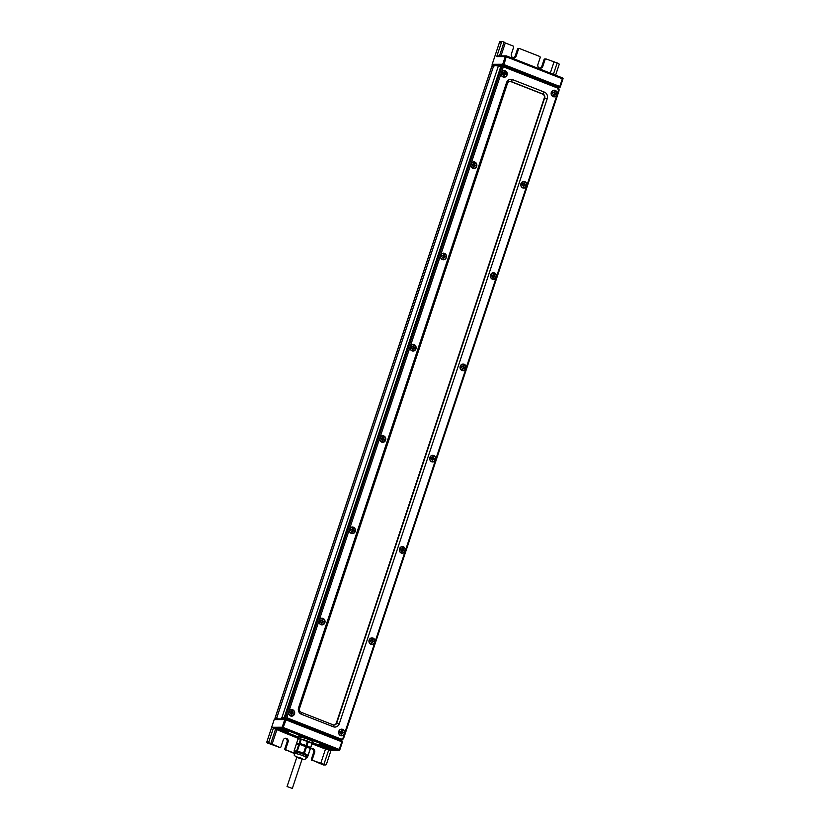 <?xml version="1.0" encoding="UTF-8"?>
<svg xmlns="http://www.w3.org/2000/svg" width="830" height="830" viewBox="0 0 830 830"><rect width="100%" height="100%" fill="white"/><g stroke="black" fill="none" stroke-linecap="round" stroke-linejoin="round"><path stroke-width="1.25" d="M291.496 715.927A3.061 2.822 -90.1 0 1 288.664 712.337A3.061 2.822 -90.1 0 1 291.486 709.795M290.583 715.74A3.061 2.822 -90.1 0 1 291.538 709.795A3.061 2.822 -90.1 0 1 294.318 713.385A3.061 2.822 -90.1 0 1 290.583 715.74M291.787 711.186A1.785 1.65 89.9 0 0 291.62 711.123L291.787 711.186A1.785 1.65 89.9 0 1 292.202 711.424L291.787 711.186M292.305 712.078L293.249 712.991L291.423 714.713L289.836 712.731L290.147 711.777L290.977 712.067L291.662 711.009L292.544 711.352L292.305 712.078L291.735 712.078L292.202 711.424M290.728 713.81A0.965 0.882 89.9 0 0 291.164 713.779L291.382 713.665A0.965 0.882 89.9 0 0 291.745 712.576L292.865 712.97A1.785 1.65 89.9 0 1 292.772 713.468L292.865 712.97M290.811 712.036L289.898 711.798M290.407 712.067A0.965 0.882 89.9 0 0 290.012 712.804M291.164 713.779L291.133 714.651M341.514 735.556A3.061 2.822 -90.1 0 1 338.671 731.967A3.061 2.822 -90.1 0 1 341.504 729.425M340.601 735.37A3.061 2.822 -90.1 0 1 341.545 729.425A3.061 2.822 -90.1 0 1 344.336 733.014A3.061 2.822 -90.1 0 1 340.601 735.37M341.794 730.805A1.785 1.65 89.9 0 0 341.638 730.753L341.794 730.805A1.785 1.65 89.9 0 1 342.219 731.054L341.794 730.805M342.323 731.697L343.267 732.61L341.441 734.342L339.844 732.361L340.165 731.396L340.995 731.687L341.67 730.628L342.562 730.981L342.323 731.697L341.752 731.697L342.219 731.054M340.746 733.43A0.965 0.882 89.9 0 0 341.182 733.409L341.4 733.295A0.965 0.882 89.9 0 0 341.763 732.205L342.883 732.589A1.785 1.65 89.9 0 1 342.79 733.098L342.883 732.589M340.829 731.655L339.916 731.427M340.425 731.687A0.965 0.882 89.9 0 0 340.03 732.434M341.182 733.409L341.14 734.27M321.864 624.648A3.061 2.822 -90.1 0 1 319.021 621.058A3.061 2.822 -90.1 0 1 321.853 618.516M320.951 624.461A3.061 2.822 -90.1 0 1 321.895 618.516A3.061 2.822 -90.1 0 1 324.686 622.106A3.061 2.822 -90.1 0 1 320.951 624.461M322.144 619.896A1.785 1.65 89.9 0 0 321.978 619.844L322.144 619.896A1.785 1.65 89.9 0 1 322.569 620.145L322.144 619.896M322.673 620.799L323.617 621.712L321.791 623.434L320.193 621.452L320.515 620.498L321.345 620.788L322.019 619.73L322.912 620.072L322.673 620.799L322.102 620.799L322.569 620.145M321.096 622.521A0.965 0.882 89.9 0 0 321.532 622.5L321.75 622.386A0.965 0.882 89.9 0 0 322.113 621.297L323.233 621.68A1.785 1.65 89.9 0 1 323.14 622.189L323.233 621.68M321.179 620.757L320.266 620.518M321.002 620.664L320.785 620.778A0.965 0.882 89.9 0 0 320.38 621.525M321.532 622.5L321.49 623.372M371.882 644.267A3.061 2.822 -90.1 0 1 369.039 640.677A3.061 2.822 -90.1 0 1 371.861 638.146L371.913 638.146A3.061 2.822 -90.1 0 1 374.704 641.735A3.061 2.822 -90.1 0 1 370.958 644.09A3.061 2.822 -90.1 0 1 371.913 638.146M372.162 639.525A1.785 1.65 89.9 0 0 371.996 639.474L372.162 639.525A1.785 1.65 89.9 0 1 372.587 639.774L372.162 639.525M372.68 640.418L373.635 641.331L371.809 643.063L370.211 641.082L370.533 640.117L371.352 640.407L372.037 639.349L372.919 639.702L372.68 640.418L372.11 640.418L372.587 639.774M371.103 642.15A0.965 0.882 89.9 0 0 371.539 642.13L371.767 642.015A0.965 0.882 89.9 0 0 372.131 640.926L373.251 641.31A1.785 1.65 89.9 0 1 373.158 641.818L373.251 641.31M371.197 640.376L370.284 640.148M371.02 640.293L370.803 640.407A0.965 0.882 89.9 0 0 370.398 641.154M371.539 642.13L371.508 642.991M352.231 533.368A3.061 2.822 -90.1 0 1 349.389 529.779A3.061 2.822 -90.1 0 1 352.211 527.237M351.308 533.182A3.061 2.822 -90.1 0 1 352.262 527.237A3.061 2.822 -90.1 0 1 355.053 530.827A3.061 2.822 -90.1 0 1 351.308 533.182M352.511 528.617A1.785 1.65 89.9 0 0 352.345 528.565L352.511 528.617A1.785 1.65 89.9 0 1 352.926 528.866L352.511 528.617M353.03 529.509L353.985 530.432L352.159 532.154L350.561 530.173L350.882 529.208L351.702 529.499L352.387 528.44L353.269 528.793L353.03 529.509L352.46 529.519L352.926 528.866M351.453 531.241A0.965 0.882 89.9 0 0 351.889 531.221L352.117 531.107A0.965 0.882 89.9 0 0 352.48 530.017L353.601 530.401A1.785 1.65 89.9 0 1 353.497 530.91L353.601 530.401M351.546 529.478L350.623 529.239M351.37 529.384L351.142 529.499A0.965 0.882 89.9 0 0 350.748 530.245M351.889 531.221L351.858 532.082M402.249 552.988A3.061 2.822 -90.1 0 1 399.406 549.398A3.061 2.822 -90.1 0 1 402.228 546.866M401.326 552.811A3.061 2.822 -90.1 0 1 402.28 546.856A3.061 2.822 -90.1 0 1 405.071 550.456A3.061 2.822 -90.1 0 1 401.326 552.811M403.048 549.138L403.992 550.051L403.681 551.016L402.851 550.726L402.166 551.784L400.579 549.802L400.9 548.838L401.72 549.128L402.405 548.07L403.287 548.423L403.048 549.138L402.477 549.138L402.944 548.485A1.785 1.65 89.9 0 0 402.363 548.194M401.471 550.871A0.965 0.882 89.9 0 0 401.907 550.85L402.135 550.736A0.965 0.882 89.9 0 0 402.498 549.647L403.608 550.031A1.785 1.65 89.9 0 1 403.515 550.539L403.608 550.031M401.564 549.097L400.641 548.869M401.149 549.128A0.965 0.882 89.9 0 0 400.766 549.875M402.944 548.485L402.363 548.184M401.907 550.85L401.876 551.711M382.589 442.089A3.061 2.822 -90.1 0 1 379.756 438.499A3.061 2.822 -90.1 0 1 382.578 435.958M381.675 441.902A3.061 2.822 -90.1 0 1 382.63 435.958A3.061 2.822 -90.1 0 1 385.421 439.547A3.061 2.822 -90.1 0 1 381.675 441.902M383.398 438.23L384.342 439.143L384.02 440.108L383.201 439.817L382.516 440.875L380.929 438.894L381.25 437.929L382.07 438.219L382.755 437.161L383.636 437.514L383.398 438.23L382.827 438.23L383.294 437.586A1.785 1.65 89.9 0 0 382.713 437.286M381.821 439.962A0.965 0.882 89.9 0 0 382.257 439.942L382.485 439.827A0.965 0.882 89.9 0 0 382.838 438.738L383.958 439.122A1.785 1.65 89.9 0 1 383.865 439.63L383.958 439.122M381.914 438.188L380.991 437.96M381.738 438.105L381.51 438.219A0.965 0.882 89.9 0 0 381.115 438.966M383.294 437.586L382.713 437.275M382.257 439.942L382.225 440.803M432.658 461.708A3.061 2.822 -90.1 0 1 429.867 458.119A3.061 2.822 -90.1 0 1 433.613 455.763A3.061 2.822 -90.1 0 1 432.658 461.708L432.565 461.708A3.061 2.822 -90.1 0 1 429.774 458.119A3.061 2.822 -90.1 0 1 432.596 455.577M432.897 456.967A1.785 1.65 89.9 0 0 432.731 456.915L432.897 456.967A1.785 1.65 89.9 0 1 433.312 457.206L432.897 456.967M433.416 457.859L434.36 458.772L434.038 459.737L433.219 459.447L432.534 460.505L430.946 458.513L431.258 457.558L432.088 457.849L432.772 456.791L433.654 457.133L433.416 457.859L432.845 457.859L433.312 457.206M431.839 459.592A0.965 0.882 89.9 0 0 432.274 459.561L432.492 459.447A0.965 0.882 89.9 0 0 432.855 458.368L433.976 458.751A1.785 1.65 89.9 0 1 433.883 459.249L433.976 458.751M431.922 457.818L431.009 457.579M431.517 457.849A0.965 0.882 89.9 0 0 431.133 458.585M432.274 459.561L432.243 460.432M412.956 350.8A3.061 2.822 -90.1 0 1 410.124 347.21A3.061 2.822 -90.1 0 1 412.946 344.678M412.043 350.623A3.061 2.822 -90.1 0 1 412.998 344.678A3.061 2.822 -90.1 0 1 415.778 348.268A3.061 2.822 -90.1 0 1 412.043 350.623M413.247 346.058A1.785 1.65 89.9 0 0 413.081 346.006L413.247 346.058A1.785 1.65 89.9 0 1 413.662 346.297L413.247 346.058M413.765 346.95L414.71 347.863L414.388 348.828L413.568 348.538L412.884 349.596L411.296 347.614L411.607 346.65L412.437 346.94L413.122 345.882L414.004 346.235L413.765 346.95L413.195 346.95L413.662 346.297M412.188 348.683A0.965 0.882 89.9 0 0 412.624 348.662L412.842 348.548A0.965 0.882 89.9 0 0 413.205 347.459L414.326 347.843A1.785 1.65 89.9 0 1 414.232 348.351L414.326 347.843M412.271 346.909L411.358 346.681M412.095 346.826L411.877 346.94A0.965 0.882 89.9 0 0 411.473 347.687M412.624 348.662L412.593 349.523M462.974 370.429A3.061 2.822 -90.1 0 1 460.131 366.839A3.061 2.822 -90.1 0 1 463.98 364.484A3.061 2.822 -90.1 0 1 463.026 370.429A3.061 2.822 -90.1 0 1 460.235 366.839A3.061 2.822 -90.1 0 1 463.005 364.297L462.912 364.297M463.254 365.688A1.785 1.65 89.9 0 0 463.099 365.625L463.254 365.688A1.785 1.65 89.9 0 1 463.68 365.926L463.254 365.688M463.783 366.58L464.727 367.493L464.406 368.458L463.586 368.157L462.901 369.215L461.304 367.233L461.625 366.279L462.455 366.57L463.13 365.511L464.022 365.854L463.783 366.58L463.213 366.58L463.68 365.926M462.206 368.313A0.965 0.882 89.9 0 0 462.642 368.281L462.86 368.167A0.965 0.882 89.9 0 0 463.223 367.078L464.344 367.472A1.785 1.65 89.9 0 1 464.25 367.97L464.344 367.472M462.289 366.538L461.376 366.3M462.113 366.445L461.895 366.559A0.965 0.882 89.9 0 0 461.49 367.306M462.642 368.281L462.601 369.153M443.324 259.52A3.061 2.822 -90.1 0 1 440.481 255.931A3.061 2.822 -90.1 0 1 443.313 253.389M442.411 259.344A3.061 2.822 -90.1 0 1 443.355 253.389A3.061 2.822 -90.1 0 1 446.146 256.989A3.061 2.822 -90.1 0 1 442.411 259.344M443.604 254.779A1.785 1.65 89.9 0 0 443.438 254.727L443.604 254.779A1.785 1.65 89.9 0 1 444.029 255.018L443.604 254.779M444.133 255.671L445.077 256.584L443.251 258.317L441.653 256.335L441.975 255.37L442.805 255.661L443.479 254.603L444.372 254.955L444.133 255.671L443.562 255.671L444.029 255.018M442.556 257.404A0.965 0.882 89.9 0 0 442.992 257.383L443.21 257.269A0.965 0.882 89.9 0 0 443.573 256.18L444.693 256.563A1.785 1.65 89.9 0 1 444.6 257.072L444.693 256.563M442.639 255.63L441.726 255.391M442.463 255.536L442.245 255.65A0.965 0.882 89.9 0 0 441.84 256.408M442.992 257.383L442.95 258.244M493.342 279.15A3.061 2.822 -90.1 0 1 490.499 275.56A3.061 2.822 -90.1 0 1 493.321 273.018M492.418 278.963A3.061 2.822 -90.1 0 1 493.373 273.018A3.061 2.822 -90.1 0 1 496.164 276.608A3.061 2.822 -90.1 0 1 492.418 278.963M494.141 275.301L495.095 276.214L493.269 277.936L491.671 275.954L491.993 275L492.823 275.29L493.497 274.232L494.379 274.574L494.141 275.301L493.58 275.301L494.047 274.647A1.785 1.65 89.9 0 0 493.456 274.346M492.564 277.023A0.965 0.882 89.9 0 0 492.999 277.002L493.228 276.888A0.965 0.882 89.9 0 0 493.591 275.799L494.711 276.183A1.785 1.65 89.9 0 1 494.618 276.691L494.711 276.183M492.657 275.259L491.744 275.021M492.481 275.166L492.263 275.28A0.965 0.882 89.9 0 0 491.858 276.027M494.047 274.647L493.466 274.336M492.999 277.002L492.968 277.874M473.691 168.241A3.061 2.822 -90.1 0 1 470.849 164.651A3.061 2.822 -90.1 0 1 473.671 162.109M472.768 168.065A3.061 2.822 -90.1 0 1 473.723 162.109A3.061 2.822 -90.1 0 1 476.513 165.699A3.061 2.822 -90.1 0 1 472.768 168.065M473.971 163.5A1.785 1.65 89.9 0 0 473.806 163.437L473.971 163.5A1.785 1.65 89.9 0 1 474.387 163.738L473.971 163.5M474.49 164.392L475.445 165.305L473.619 167.038L472.021 165.046L472.343 164.091L473.162 164.382L473.847 163.323L474.729 163.666L474.49 164.392L473.92 164.392L474.387 163.738M472.913 166.125A0.965 0.882 89.9 0 0 473.349 166.093L473.577 165.979A0.965 0.882 89.9 0 0 473.94 164.9L475.061 165.284A1.785 1.65 89.9 0 1 474.957 165.782L475.061 165.284M473.007 164.35L472.083 164.112M472.83 164.257L472.602 164.371A0.965 0.882 89.9 0 0 472.208 165.118M473.349 166.093L473.318 166.965M523.657 187.871L523.751 187.871A3.061 2.822 -90.1 0 1 520.97 184.281A3.061 2.822 -90.1 0 1 524.705 181.915A3.061 2.822 -90.1 0 1 523.657 187.871A3.061 2.822 -90.1 0 1 520.867 184.281A3.061 2.822 -90.1 0 1 523.689 181.739M523.989 183.119A1.785 1.65 89.9 0 0 523.823 183.067L523.989 183.119A1.785 1.65 89.9 0 1 524.404 183.368L523.989 183.119M524.508 184.011L525.452 184.934L525.141 185.889L524.311 185.598L523.626 186.657L522.039 184.675L522.361 183.71L523.18 184.001L523.865 182.942L524.747 183.295L524.508 184.011L523.938 184.021L524.404 183.368M522.931 185.744A0.965 0.882 89.9 0 0 523.367 185.723L523.595 185.609A0.965 0.882 89.9 0 0 523.958 184.519L525.079 184.903A1.785 1.65 89.9 0 1 524.975 185.412L525.079 184.903M523.025 183.98L522.101 183.741M522.61 184.011A0.965 0.882 89.9 0 0 522.226 184.748M523.367 185.723L523.336 186.584M412.043 350.862A3.32 3.061 -90.1 0 1 413.07 344.419A3.32 3.061 -90.1 0 1 416.089 348.31A3.32 3.061 -90.1 0 1 412.043 350.862M413.05 351.059A3.32 3.061 89.9 0 0 414.035 344.616A3.32 3.061 89.9 0 0 413.029 344.419M463.109 370.688A3.32 3.061 -90.1 0 1 460.079 366.798A3.32 3.061 -90.1 0 1 464.136 364.245A3.32 3.061 -90.1 0 1 463.109 370.688A3.32 3.061 89.9 0 0 464.053 364.245A3.32 3.061 89.9 0 0 463.047 364.048M443.448 259.78A3.32 3.061 -90.1 0 1 440.564 255.329A3.32 3.061 -90.1 0 1 446.457 257.03A3.32 3.061 -90.1 0 1 443.448 259.78A3.32 3.061 89.9 0 0 444.403 253.337A3.32 3.061 89.9 0 0 443.396 253.14M492.418 279.202A3.32 3.061 -90.1 0 1 493.456 272.759A3.32 3.061 -90.1 0 1 496.34 277.21A3.32 3.061 -90.1 0 1 492.418 279.202M493.435 279.399A3.32 3.061 89.9 0 0 494.421 272.956A3.32 3.061 89.9 0 0 493.414 272.759M472.768 168.303A3.32 3.061 -90.1 0 1 473.806 161.86A3.32 3.061 -90.1 0 1 476.825 165.751A3.32 3.061 -90.1 0 1 472.768 168.303M473.774 168.5A3.32 3.061 89.9 0 0 474.77 162.058A3.32 3.061 89.9 0 0 473.764 161.86M522.786 187.922A3.32 3.061 -90.1 0 1 523.823 181.48A3.32 3.061 -90.1 0 1 526.708 185.93A3.32 3.061 -90.1 0 1 522.786 187.922M523.792 188.12A3.32 3.061 89.9 0 0 524.788 181.677A3.32 3.061 89.9 0 0 523.782 181.48M503.136 77.024A3.32 3.061 -90.1 0 1 504.163 70.571A3.32 3.061 -90.1 0 1 507.192 74.461A3.32 3.061 -90.1 0 1 503.136 77.024M504.142 77.221A3.32 3.061 89.9 0 0 505.138 70.778A3.32 3.061 89.9 0 0 504.132 70.581M554.201 96.84A3.32 3.061 -90.1 0 1 551.182 92.95A3.32 3.061 -90.1 0 1 555.229 90.397A3.32 3.061 -90.1 0 1 554.201 96.84A3.32 3.061 89.9 0 0 555.156 90.397A3.32 3.061 89.9 0 0 554.15 90.2M290.583 715.989A3.32 3.061 -90.1 0 1 291.61 709.546A3.32 3.061 -90.1 0 1 294.629 713.427A3.32 3.061 -90.1 0 1 290.583 715.989M291.589 716.186A3.32 3.061 89.9 0 0 292.575 709.743A3.32 3.061 89.9 0 0 291.569 709.546M340.601 735.608A3.32 3.061 -90.1 0 1 341.628 729.165A3.32 3.061 -90.1 0 1 344.512 733.616A3.32 3.061 -90.1 0 1 340.601 735.608M341.607 735.805A3.32 3.061 89.9 0 0 342.593 729.363A3.32 3.061 89.9 0 0 341.587 729.165M320.951 624.7A3.32 3.061 -90.1 0 1 321.978 618.257A3.32 3.061 -90.1 0 1 324.997 622.147A3.32 3.061 -90.1 0 1 320.951 624.7M321.957 624.897A3.32 3.061 89.9 0 0 322.943 618.454A3.32 3.061 89.9 0 0 321.936 618.257M370.958 644.329A3.32 3.061 -90.1 0 1 371.996 637.886A3.32 3.061 -90.1 0 1 374.88 642.337A3.32 3.061 -90.1 0 1 370.958 644.329M371.964 644.526A3.32 3.061 89.9 0 0 372.961 638.083A3.32 3.061 89.9 0 0 371.954 637.886M352.356 533.617A3.32 3.061 -90.1 0 1 349.471 529.167A3.32 3.061 -90.1 0 1 355.365 530.868A3.32 3.061 -90.1 0 1 352.356 533.617A3.32 3.061 89.9 0 0 353.31 527.175A3.32 3.061 89.9 0 0 352.304 526.977M401.326 553.05A3.32 3.061 -90.1 0 1 402.363 546.607A3.32 3.061 -90.1 0 1 405.248 551.058A3.32 3.061 -90.1 0 1 401.326 553.05M402.332 553.247A3.32 3.061 89.9 0 0 403.328 546.804A3.32 3.061 89.9 0 0 402.322 546.607M381.675 442.141A3.32 3.061 -90.1 0 1 382.703 435.698A3.32 3.061 -90.1 0 1 385.732 439.589A3.32 3.061 -90.1 0 1 381.675 442.141M382.682 442.338A3.32 3.061 89.9 0 0 383.678 435.895A3.32 3.061 89.9 0 0 382.671 435.698M431.693 461.771A3.32 3.061 -90.1 0 1 432.721 455.328A3.32 3.061 -90.1 0 1 435.605 459.779A3.32 3.061 -90.1 0 1 431.693 461.771M432.7 461.968A3.32 3.061 89.9 0 0 433.696 455.525A3.32 3.061 89.9 0 0 432.679 455.328M339.729 740.028A3.061 2.822 89.9 0 0 340.196 740.07L340.995 740.07A3.061 2.822 89.9 0 0 343.641 738.046L343.153 737.704A2.044 1.878 -90.1 0 1 340.746 738.928L288.518 718.438L287.803 719.392L340.03 739.893L340.746 738.928M333.287 726.769A5.105 4.71 89.9 0 0 339.304 723.698L547.229 98.666A5.105 4.71 89.9 0 0 544.397 92.12L512.525 79.618A5.105 4.71 89.9 0 0 506.508 82.689L298.582 707.72A5.105 4.71 89.9 0 0 301.415 714.257L333.287 726.769L333.131 724.849L301.259 712.337A3.061 2.822 -90.1 0 1 299.557 708.415L507.483 83.384A3.061 2.822 -90.1 0 1 511.093 81.537L542.965 94.049A3.061 2.822 -90.1 0 1 544.656 97.971L336.741 723.003A3.061 2.822 -90.1 0 1 333.131 724.849M333.888 725.026A3.061 2.822 89.9 0 0 336.347 723.003L544.262 97.971A3.061 2.822 89.9 0 0 542.571 94.049L510.699 81.547A3.061 2.822 89.9 0 0 509.931 81.371M288.518 718.438A2.044 1.878 -90.1 0 1 287.388 715.813L502.658 68.683A2.044 1.878 -90.1 0 1 505.065 67.458L504.993 66.493A3.061 2.822 89.9 0 0 504.018 66.317L503.229 66.317A3.061 2.822 89.9 0 0 500.583 68.34L285.302 715.47A3.061 2.822 89.9 0 0 286.537 719.164M504.049 76.962A3.061 2.822 -90.1 0 1 501.216 73.372A3.061 2.822 -90.1 0 1 504.038 70.83M503.136 76.775A3.061 2.822 -90.1 0 1 504.09 70.83A3.061 2.822 -90.1 0 1 506.881 74.42A3.061 2.822 -90.1 0 1 503.136 76.775M504.339 72.22A1.785 1.65 89.9 0 0 504.173 72.158L504.339 72.22A1.785 1.65 89.9 0 1 504.754 72.459L504.339 72.22M504.858 73.113L505.802 74.026L503.976 75.748L502.389 73.766L502.71 72.812L503.53 73.102L504.215 72.044L505.096 72.386L504.858 73.113L504.287 73.113L504.754 72.459M503.281 74.845A0.965 0.882 89.9 0 0 503.717 74.814L503.945 74.7A0.965 0.882 89.9 0 0 504.298 73.611L505.418 73.995A1.785 1.65 89.9 0 1 505.325 74.503L505.418 73.995M503.374 73.071L502.451 72.833M503.198 72.978L502.97 73.092A0.965 0.882 89.9 0 0 502.575 73.839M503.717 74.814L503.686 75.686M554.067 96.591A3.061 2.822 -90.1 0 1 551.234 93.002A3.061 2.822 -90.1 0 1 554.056 90.46M553.154 96.405A3.061 2.822 -90.1 0 1 554.108 90.46A3.061 2.822 -90.1 0 1 556.899 94.049A3.061 2.822 -90.1 0 1 553.154 96.405M554.357 91.84A1.785 1.65 89.9 0 0 554.191 91.788L554.357 91.84A1.785 1.65 89.9 0 1 554.772 92.089L554.357 91.84M554.876 92.732L555.82 93.645L553.994 95.377L552.407 93.396L552.728 92.431L553.548 92.721L554.233 91.663L555.114 92.016L554.876 92.732L554.305 92.732L554.772 92.089M553.299 94.464A0.965 0.882 89.9 0 0 553.735 94.444L553.952 94.33A0.965 0.882 89.9 0 0 554.316 93.24L555.436 93.624A1.785 1.65 89.9 0 1 555.343 94.132L555.436 93.624M553.392 92.69L552.469 92.462M553.216 92.607L552.988 92.721A0.965 0.882 89.9 0 0 552.593 93.468M553.735 94.444L553.703 95.305M287.253 786.591L292.347 788.427L287.253 786.591M302.172 745.257L308.241 747.809M298.084 743.763A5.872 0.778 18.4 0 1 298.084 743.701A5.872 0.778 18.4 0 1 301.155 744.002A5.872 0.778 18.4 0 1 309.102 747.166A5.872 0.778 18.4 0 1 309.144 747.488L308.729 747.695M298.541 743.649L301.155 744.002L298.209 744.168M308.179 747.498L310.607 747.654L306.924 745.703L299.184 743.296L300.626 738.97L298.053 738.98L296.611 743.296L299.184 743.296M310.7 747.809L312.049 743.327L300.626 738.97A7.408 0.986 18.4 0 1 301.321 739.125L299.889 743.452M301.352 739.136A7.408 0.986 18.4 0 1 307.557 741.066L306.146 745.392M307.577 741.076A7.408 0.986 18.4 0 1 308.366 741.377L306.924 745.703M308.387 741.387A7.408 0.986 18.4 0 1 312.028 743.327L310.607 747.654M298.209 744.261L296.611 743.296M306.747 756.306A6.381 0.851 -161.6 0 0 306.841 756.223A6.381 0.851 -161.6 0 0 303.261 754.2A6.381 0.851 -161.6 0 0 294.723 752.188L294.214 755.207L296.704 757.531M303.977 753.246A7.408 0.986 -161.6 0 0 303.552 753.08L304.382 753.401A7.408 0.986 -161.6 0 0 303.977 753.246M297.358 751.15L303.552 753.08L305.824 746.357L299.568 744.406L297.327 751.14A7.408 0.986 -161.6 0 0 296.974 751.067A7.408 0.986 -161.6 0 0 296.621 750.984L297.358 751.15M294.069 750.994L296.632 750.984L298.873 744.251L296.289 744.261L294.069 750.994A7.408 0.986 -161.6 0 0 294.09 751.057A7.408 0.986 -161.6 0 0 294.1 751.067A7.408 0.986 -161.6 0 0 294.152 751.16M296.756 757.385L302.089 759.16M304.382 753.401L308.034 755.341L310.285 748.619L308.138 755.497L306.82 756.275M294.702 752.239L294.048 750.994M310.285 748.619L306.612 746.658L304.371 753.391M306.612 746.658L305.824 746.357M299.568 744.406L298.873 744.251M298.063 738.98A7.408 0.986 18.4 0 1 298.063 738.897A7.408 0.986 18.4 0 1 298.675 738.71A7.408 0.986 18.4 0 1 300.616 738.97M312.132 743.514A7.408 0.986 18.4 0 1 312.122 743.566L312.692 741.844A7.408 0.986 -161.6 0 0 307.297 739.022A7.408 0.986 -161.6 0 0 299.246 736.988A7.408 0.986 -161.6 0 0 298.634 737.165L287.045 732.6M279.544 729.373L282.926 730.504M325.578 747.436L328.96 748.567M331.077 750.102A4.596 0.612 18.4 0 1 326.086 748.836A4.596 0.612 18.4 0 1 322.735 747.083A4.596 0.612 18.4 0 1 323.109 746.979A4.596 0.612 18.4 0 1 328.099 748.235A4.596 0.612 18.4 0 1 331.461 749.988A4.596 0.612 18.4 0 1 331.077 750.102M285.043 732.039A4.596 0.612 18.4 0 1 280.052 730.774A4.596 0.612 18.4 0 1 276.701 729.02A4.596 0.612 18.4 0 1 277.075 728.916A4.596 0.612 18.4 0 1 282.065 730.182A4.596 0.612 18.4 0 1 285.427 731.925A4.596 0.612 18.4 0 1 285.043 732.039M323.254 764.897A1.017 0.944 89.9 0 0 323.576 764.959L325.557 764.949A1.017 0.944 -90.1 0 1 325.236 764.887L323.254 764.897L312.962 760.467A1.017 0.944 -90.1 0 1 312.391 759.149L311.395 759.16A1.017 0.944 89.9 0 0 311.966 760.467M311.395 759.16L313.636 752.426A2.812 2.583 89.9 0 0 311.696 748.712M294.276 753.526L286.402 750.04A1.017 0.944 -90.1 0 1 285.831 748.733L284.846 748.733A1.017 0.944 89.9 0 0 285.406 750.04M284.846 748.733L287.076 742.01A2.812 2.583 89.9 0 0 285.136 738.295M278.766 747.436A1.017 0.944 89.9 0 0 279.088 747.498L280.084 747.498A1.017 0.944 -90.1 0 1 279.762 747.436L267.478 743.006L269.47 743.006L279.762 747.436M278.05 718.956L275.415 718.967A1.017 0.944 89.9 0 0 274.211 719.579L271.649 727.267A1.017 0.944 89.9 0 0 271.597 727.64L266.918 741.698A1.017 0.944 89.9 0 0 267.478 743.006M309.932 750.113A2.812 2.583 -90.1 0 1 314.632 752.426L312.391 759.149M312.962 760.467L325.236 764.887M312.028 743.805L325.495 749.085L320.702 763.496M269.47 743.006A1.017 0.944 -90.1 0 1 268.899 741.698L273.578 727.63A1.017 0.944 -90.1 0 0 274.201 728.574L298.229 738.389M276.815 729.985L272.012 744.396M287.076 742.01L288.072 742.01A2.812 2.583 -90.1 0 0 285.634 738.244A2.812 2.583 -90.1 0 0 283.206 740.101L280.965 746.824A1.017 0.944 -90.1 0 1 280.084 747.498M288.072 742.01L285.831 748.733M286.402 750.04L294.391 753.173M308.096 755.528L307.525 757.24A1.017 0.944 -90.1 0 1 306.322 757.852M273.578 727.63L271.597 727.64M330.952 750.507L326.449 764.274A1.017 0.944 -90.1 0 1 325.557 764.949M286.049 718.977L341.773 740.837L342.365 742.103L339.812 749.791A1.017 1.017 0 0 1 338.848 750.496A1.017 0.944 89.9 0 0 339.729 749.822L339.242 749.469L338.526 750.434A1.017 0.944 89.9 0 0 338.848 750.496L330.299 750.517A1.017 0.944 -90.1 0 1 329.977 750.455L328.711 749.957L323.908 764.368M325.495 749.085L328.711 749.957M275.591 729.114L270.798 743.524M500.978 55.901L505.283 42.953L513.033 45.992A1.017 0.944 -90.1 0 1 513.604 47.3L511.363 54.023A2.812 2.583 -90.1 0 0 513.801 57.789A2.812 2.583 -90.1 0 0 516.229 55.932L518.47 49.209A1.017 0.944 -90.1 0 1 519.673 48.597L539.593 56.409A1.017 0.944 -90.1 0 1 540.154 57.716L537.923 64.45A2.812 2.583 -90.1 0 0 540.361 68.216A2.812 2.583 -90.1 0 0 542.789 66.359L545.03 59.636A1.017 0.944 -90.1 0 1 546.233 59.013L558.507 63.443A1.017 0.944 -90.1 0 1 559.078 64.75L555.602 75.208M505.283 42.953L502.741 41.562A1.017 0.944 -90.1 0 0 502.42 41.5L500.428 41.5A1.017 0.944 89.9 0 0 499.546 42.174L501.538 42.174A1.017 0.944 -90.1 0 1 502.42 41.5M513.303 57.737A2.812 2.583 89.9 0 0 515.233 55.942L517.474 49.209L518.47 49.209M518.677 48.597A1.017 0.944 89.9 0 0 517.474 49.209M539.863 68.164A2.812 2.583 89.9 0 0 541.793 66.359L544.034 59.636L545.03 59.636M545.237 59.023A1.017 0.944 89.9 0 0 544.034 59.636M498.872 65.57L498.311 66.182L500.905 66.182L503.302 65.56A1.017 0.944 -90.1 0 1 502.731 64.252L492.2 64.284A1.017 0.944 89.9 0 0 492.636 65.529M492.2 64.284L499.546 42.174M501.538 42.174L496.745 56.585L505.294 56.565L502.731 64.252L504.018 64.605L503.302 65.56L559.067 87.441L559.783 86.486L504.018 64.605L506.425 55.911L562.45 77.895L506.425 55.911M505.294 56.565L506.051 55.984M506.57 56.917L562.346 78.798L563.082 78.362L560.302 86.735M496.745 56.585A1.017 0.944 -90.1 0 1 497.627 55.911L506.31 55.89M563.082 78.362L562.45 77.895M553.382 74.337L557.179 62.924M550.29 73.123L553.973 62.053M499.473 55.911L504.069 42.081M341.825 739.945L341.566 740.754M557.75 87.243L558.683 88.188M492.761 65.591L491.951 66.203L493.549 66.193L276.836 717.649L277.811 718.894M276.836 717.649L275.249 717.66L275.29 718.904M502.181 66.535L502.503 65.56L504.536 66.359M493.549 66.193L495.406 65.58A10.219 1.359 -161.6 0 0 498.436 65.902M492.46 65.529L498.674 65.57M498.311 66.182L281.505 718.894M285.022 718.884L284.192 717.639L281.609 717.639M291.662 713.997L291.091 713.997M292.585 712.731L292.015 712.731M341.68 733.627L341.109 733.627M342.603 732.351L342.033 732.361M322.03 622.718L321.459 622.718M322.953 621.452L322.382 621.452M372.048 642.337L371.477 642.347M372.971 641.071L372.4 641.071M352.397 531.439L351.827 531.439M353.321 530.163L352.75 530.173M402.415 551.058L401.845 551.058M403.328 549.792L402.768 549.792M382.755 440.159L382.194 440.159M383.678 438.883L383.107 438.883M432.772 459.779L432.202 459.779M433.696 458.513L433.125 458.513M413.122 348.87L412.552 348.87M414.046 347.604L413.475 347.604M463.14 368.499L462.569 368.499M464.063 367.233L463.493 367.233M443.49 257.591L442.919 257.591M444.413 256.325L443.843 256.325M493.508 277.22L492.937 277.22M494.431 275.954L493.86 275.954M473.857 166.311L473.287 166.311M474.781 165.046L474.21 165.046M523.875 185.941L523.305 185.941M524.788 184.665L524.228 184.675M287.388 715.813L286.101 715.47A3.061 2.822 89.9 0 0 287.803 719.392L287.139 719.392M339.366 739.893L340.03 739.893A3.061 2.822 89.9 0 0 340.995 740.07L343.724 738.026L558.995 90.895L558.424 90.563L343.153 737.704M502.658 68.683L501.372 68.34L286.101 715.47L285.302 715.47M343.672 737.953L558.995 90.895L557.293 87.949A2.044 1.878 -90.1 0 1 558.424 90.563M505.086 66.535L557.221 86.994L504.018 66.317A3.061 2.822 89.9 0 0 501.372 68.34L500.583 68.34M558.943 90.823A3.061 2.822 89.9 0 0 557.324 87.036M505.065 67.458L557.293 87.949M339.304 723.698L336.347 723.003M547.229 98.666L544.262 97.971M301.259 712.337L301.415 714.257M544.397 92.12L542.571 94.049M299.557 708.415L298.582 707.72M512.525 79.618L510.699 81.547M507.483 83.384L506.508 82.689M504.215 75.032L503.654 75.032M505.138 73.766L504.567 73.766M554.233 94.662L553.662 94.662M555.156 93.385L554.585 93.385M306.841 756.223L306.353 757.655A6.381 0.851 -161.6 0 0 302.784 755.642A6.381 0.851 -161.6 0 0 294.764 753.474A6.381 0.851 -161.6 0 0 294.235 753.63M302.058 759.263L300.989 758.039L296.175 756.742L296.725 757.489M336.015 749.521L284.669 729.383M284.763 729.414L282.2 728.73A1.017 0.944 89.9 0 0 282.646 728.782M336.575 749.77A1.017 0.944 89.9 0 0 337.084 750.258L336.108 749.563M282.2 728.73L279.586 728.73A1.017 0.944 89.9 0 0 279.907 728.792L284.711 729.404L336.856 749.926L336.607 748.93M334.532 748.961L333.899 748.961A1.017 0.944 89.9 0 0 334.469 750.268L337.084 750.258M279.586 728.73L281.277 729.684L281.577 728.792M333.971 748.743L332.322 748.484A1.017 0.695 115.6 0 1 331.295 749.314L334.469 750.268M281.277 729.684A6.132 0.82 18.4 0 1 286.692 732.091A6.132 0.82 18.4 0 1 284.109 732.205A1.017 0.571 103.2 0 0 284.192 732.236C287.574 732.714 288.902 732.558 288.166 731.77A7.148 0.955 -161.6 0 0 282.2 728.782M332.436 748.131L332.322 748.484A7.148 0.955 -161.6 0 0 325.018 745.859A7.148 0.955 -161.6 0 0 320.629 745.319L320.909 746.523A1.017 0.986 -40.8 0 0 321.355 746.813A6.132 0.82 18.4 0 1 324.457 746.907A6.132 0.82 18.4 0 1 331.295 749.314M284.109 732.205L284.794 732.371M320.567 745.62L319.374 745.288L318.658 746.243L321.355 746.813M284.327 732.776L298.281 738.254M312.08 743.67L318.658 746.243M320.038 743.275L319.374 745.288L312.454 742.57M313.636 752.426L314.632 752.426M268.899 741.698L266.918 741.698M342.313 742.03A1.017 0.944 89.9 0 0 341.836 740.879M275.093 718.904L285.624 718.884A1.017 1.017 0 0 1 285.997 718.946L285.945 718.936A1.017 0.944 89.9 0 0 284.742 719.558L286.028 719.901L285.997 718.946L341.773 740.837A1.017 1.017 0 0 1 342.365 742.103L339.761 749.718M283.466 727.588L282.19 727.236A1.017 0.944 89.9 0 0 282.75 728.553L286.028 719.901L341.794 741.781L339.242 749.469L283.466 727.588M274.201 728.574L282.75 728.553L338.526 750.434L329.977 750.455M274.211 719.579L284.742 719.558L282.19 727.236L271.649 727.267M312.651 741.647L313.263 740.962A7.667 1.017 -161.6 0 0 312.92 740.474M303.033 736.594A7.667 1.017 -161.6 0 0 298.717 736.127L298.79 737.04M541.793 66.359L542.789 66.359M558.393 87.513L559.389 87.503A1.017 1.017 0 0 0 560.354 86.808L560.271 86.828A1.017 0.944 -90.1 0 1 559.067 87.441L558.216 87.607M563.03 78.767L560.354 86.808L559.783 86.486L562.346 78.798M515.233 55.942L516.229 55.932M491.951 66.203L275.249 717.66M285.479 717.971L285.178 718.884M500.905 66.182L284.192 717.639M292.108 713.655L291.486 713.665M290.977 712.067L290.355 712.067M342.126 733.284L341.504 733.284M340.995 731.687L340.373 731.697M322.465 622.376L321.843 622.376M321.345 620.788L320.722 620.788M372.483 642.005L371.861 642.005M371.352 640.407L370.73 640.407M352.833 531.096L352.211 531.096M351.702 529.499L351.08 529.509M402.851 550.726L402.228 550.726M401.72 549.128L401.098 549.128M383.201 439.817L382.578 439.817M382.07 438.219L381.447 438.219M433.219 459.447L432.596 459.447M432.088 457.849L431.465 457.849M413.568 348.538L412.946 348.538M412.437 346.94L411.815 346.94M463.586 368.157L462.964 368.167M462.455 366.57L461.833 366.57M443.926 257.259L443.303 257.259M442.805 255.661L442.183 255.661M493.943 276.878L493.321 276.878M492.823 275.29L492.2 275.29M474.293 165.979L473.671 165.979M473.162 164.382L472.54 164.382M524.311 185.598L523.689 185.598M523.18 184.001L522.558 184.011M504.661 74.69L504.038 74.7M503.53 73.102L502.907 73.102M554.679 94.319L554.056 94.319M553.548 92.721L552.925 92.721M296.912 756.939L287.024 786.653M302.234 758.713L292.347 788.427M306.353 757.655C305.751 759.014 304.838 759.626 303.624 759.502L302.037 759.305M298.634 737.165L298.063 738.897M284.472 731.489L284.192 732.236M288.467 730.877L288.166 731.77M321.158 743.711L320.629 745.319M299.07 735.048L298.717 736.127M518.356 48.534L519.352 48.534M544.916 58.961L545.912 58.961M341.908 739.914L341.701 740.547M491.993 65.871L275.041 718.033M498.799 65.508L502.16 65.508"/></g></svg>
